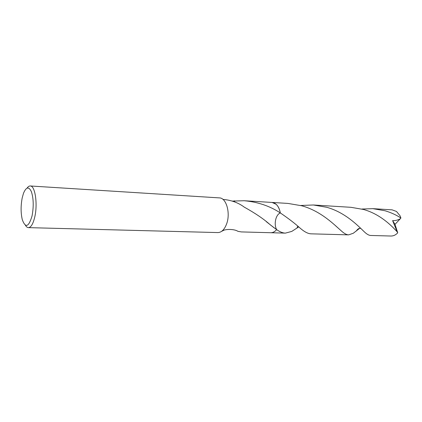 <?xml version="1.0" encoding="UTF-8"?>
<svg xmlns="http://www.w3.org/2000/svg" width="422" height="422" viewBox="0 0 422 422"><rect width="100%" height="100%" fill="white"/><g stroke="black" fill="none" stroke-linecap="round" stroke-linejoin="round"><path stroke-width="0.63" d="M27.061 188.117C28.1 186.64 29.165 185.928 30.263 185.975C35.079 185.59 37.869 203.926 34.773 216.966C33.116 223.887 30.996 227.442 28.406 227.632C27.309 227.579 26.312 226.778 25.41 225.216M30.263 185.975L219.429 197.897C226.282 197.776 230.681 213.073 226.651 223.818C224.493 229.536 221.571 232.453 217.884 232.575L28.406 227.632M22.197 197.918L23.49 193.292C26.175 186.909 28.796 186.345 31.36 191.604C33.56 198.372 33.797 206.453 32.072 215.848C28.77 227.068 25.515 228.365 22.313 219.741C20.747 213.11 20.71 205.836 22.197 197.918M232.337 201.094L244.116 200.724C257.779 201.948 269.853 206.02 280.335 212.941C275.751 214.54 273.625 224.246 276.637 229.631L270.207 224.773C263.861 219.065 255.125 213.142 244.011 206.996L243.969 206.891C238.203 202.729 231.488 200.255 223.824 199.474L223.006 199.421M271.884 202.433L272.063 202.444C276.225 203.029 278.984 206.532 280.335 212.941L280.34 212.941C288.648 218.622 295.231 223.676 300.095 228.107C304.294 231.768 307.891 233.677 310.877 233.825L348.619 234.864C346.715 234.785 344.531 233.688 342.073 231.567C335.168 225.633 321.564 211.232 301.777 205.783L287.941 203.42L272.063 202.444L276.104 204.248C278.225 206.205 279.638 209.101 280.34 212.941C278.963 206.448 276.162 202.95 271.937 202.439M234.363 200.846L234.468 201.832M234.574 201.869L234.463 200.798M298.681 226.941L291.744 231.425L285.356 233.129C282.724 233.034 279.823 231.868 276.637 229.631L276.637 229.626C274.833 231.72 272.86 232.749 270.713 232.722L270.539 232.717M223.644 230.338L221.661 231.319M222.104 230.982C225.337 228.829 234.479 228.961 237.939 231.34L241.337 231.915L270.713 232.722C272.86 232.754 274.838 231.72 276.637 229.631C274.796 231.762 272.781 232.791 270.586 232.717M390.92 236.025C393.504 236.025 395.773 234.959 397.73 232.823L397.171 231.847C391.569 225.68 380.095 214.107 363.574 209.486L350.935 207.307L313.351 204.987L326.702 207.276C345.011 212.324 357.845 225.575 364.17 231.683C366.681 234.126 368.833 235.386 370.632 235.465L390.92 236.025M300.675 205.482L313.351 204.987M361.912 209.032L372.848 208.658L385.086 210.773C390.983 212.54 396.253 214.951 400.9 218.01L400.394 218.665C397.856 220.131 395.261 220.78 392.602 220.606L397.171 231.847M372.848 208.658L392.091 209.845L396.485 211.459L400.03 215.742L400.9 218.01M359.481 228.423L353.309 233.25L348.619 234.864M400.394 218.665L395.008 224.372L392.602 220.606M395.008 224.372L397.73 232.823M272.058 202.444L244.116 200.724M266.293 221.645L274.427 228.054M297.473 227.801C297.009 227.363 297.172 226.878 297.969 226.345M394.559 229.109L397.355 231.82M360.794 228.471C359.212 227.964 357.692 228.84 356.226 231.103M342.073 231.567L335.443 225.654M285.356 233.129L270.713 232.722"/></g></svg>
